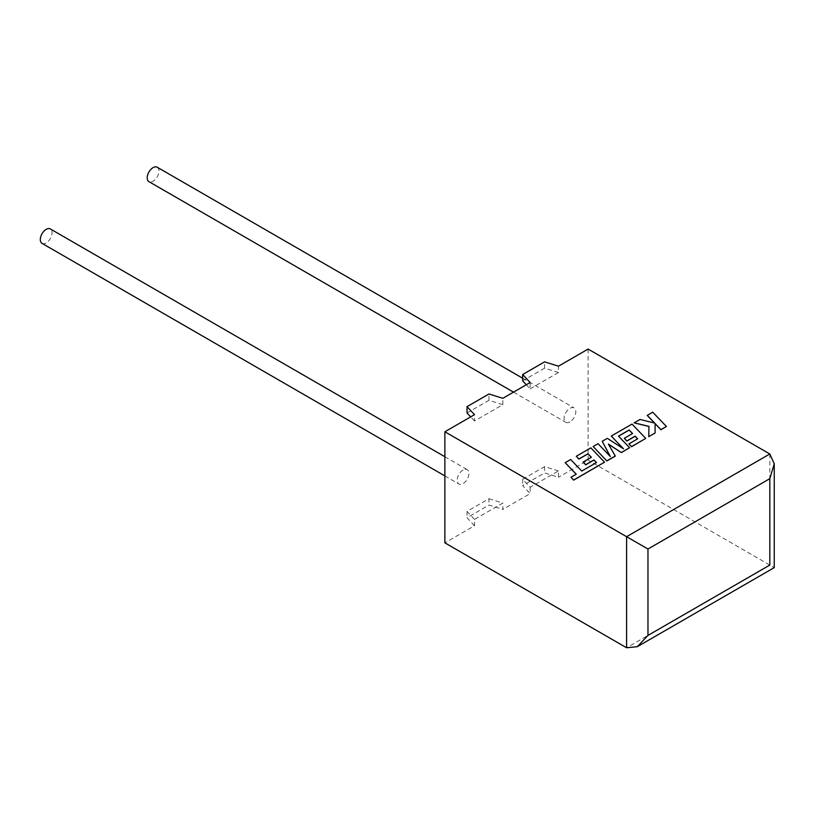 <?xml version="1.0" encoding="UTF-8"?>
<svg xmlns="http://www.w3.org/2000/svg" width="815" height="815" viewBox="0 0 815 815"><rect width="100%" height="100%" fill="white"/><g stroke="black" fill="none" stroke-linecap="round" stroke-linejoin="round"><path stroke-width="0.61" stroke-dasharray="4.08 3.06" d="M42.023 243.349A8.313 4.798 120 0 0 46.18 242.931A8.313 4.798 120 0 0 51.61 235.606A8.313 4.798 120 0 0 50.336 228.944M463.052 470.031A8.313 4.798 120 0 0 457.623 477.366A8.313 4.798 120 0 0 458.896 484.018A8.313 4.798 120 0 0 463.052 483.611A8.313 4.798 120 0 0 468.482 476.286A8.313 4.798 120 0 0 467.209 469.623A8.313 4.798 120 0 0 463.052 470.031M157.224 167.238A8.313 4.798 -60 0 1 158.497 173.901A8.313 4.798 -60 0 1 153.067 181.225A8.313 4.798 -60 0 1 148.911 181.633M569.94 421.895A8.313 4.798 -60 0 1 565.783 422.313A8.313 4.798 -60 0 1 564.51 415.65A8.313 4.798 -60 0 1 569.94 408.325A8.313 4.798 -60 0 1 574.096 407.907A8.313 4.798 -60 0 1 575.37 414.57A8.313 4.798 -60 0 1 569.94 421.895M558.479 470.938L544.583 466.618L522.67 479.271L530.158 487.288L558.479 470.938L558.479 477.264L544.583 472.945L522.67 485.597L530.158 493.625L502.835 509.395L502.835 503.059L474.513 519.42L474.513 525.746L444.878 542.851M530.158 487.288L530.158 493.625M467.026 412.971L488.939 400.318L502.835 404.647L474.513 420.998L474.513 414.662M502.835 404.647L502.835 398.311M526.317 384.751L530.158 388.867L530.158 382.541M530.158 388.867L558.479 372.516L558.479 366.19M588.114 349.075L588.114 460.159L558.479 477.264M769.818 453.986L769.818 565.07C775.585 568.401 775.585 568.401 769.818 565.07L588.114 460.159M474.513 525.746L467.026 517.729L488.939 505.076L502.835 509.395M558.479 372.516L544.583 368.197L544.583 361.86M544.583 368.197L522.67 380.849M474.513 420.998L470.673 416.883M488.939 400.318L488.939 393.991M474.513 519.42L467.026 511.392L488.939 498.739L488.939 505.076M488.939 498.739L502.835 503.059M467.026 511.392L467.026 517.729M544.583 466.618L544.583 472.945M522.67 479.271L522.67 485.597M596.478 462.604L581.747 471.172L570.683 459.629L565.192 462.788M576.185 474.259L570.989 477.386M604.547 462.299L590.834 447.995L576.286 456.39M591.313 457.347L583.133 462.187M615.315 456.084L608.499 444.287M629.587 447.843L618.554 436.208M632.501 433.57L624.31 438.419M637.585 438.878L628.885 444.022M645.735 438.521L632.022 424.207L611.281 436.188M623.19 448.596L607.318 438.47L602.193 441.435M610.17 456.349L598.047 443.829L593.147 446.651M666.415 426.581L652.693 412.278L647.222 415.436M654.516 423.036L640.03 419.593L634.172 422.975M648.954 426.377L648.771 436.769M655.107 433.111L655.077 423.525M769.818 565.07L626.592 647.762M444.878 475.929L458.896 484.018M513.521 392.137L565.783 422.313M522.67 378.221L574.096 407.907M444.878 456.736L467.209 469.623"/><path stroke-width="1.22" d="M444.878 456.736L50.336 228.944A8.313 4.798 120 0 0 46.18 229.361A8.313 4.798 120 0 0 40.75 236.686A8.313 4.798 120 0 0 42.023 243.349L444.878 475.929M513.521 392.137L148.911 181.633A8.313 4.798 -60 0 1 147.637 174.97A8.313 4.798 -60 0 1 153.067 167.645A8.313 4.798 -60 0 1 157.224 167.238L522.67 378.221M444.878 431.777L444.878 542.851L626.592 647.762L637.279 646.702L647.966 635.425L769.818 565.07C775.585 568.401 775.585 568.401 769.818 565.07L769.818 478.67L774.25 463.776L769.818 453.986L588.114 349.075L558.479 366.19L544.583 361.86L522.67 374.513L530.158 382.541L502.835 398.311L488.939 393.991L467.026 406.644L474.513 414.662L444.878 431.777L626.592 536.688L769.818 453.986M526.317 384.751L522.67 380.849L522.67 374.513M470.673 416.883L467.026 412.971L467.026 406.644M769.818 478.67L647.966 549.025L626.592 536.688L626.592 647.762M565.192 462.665L576.266 474.218L570.989 477.254L573.648 480.025L604.547 462.176L590.834 447.863L576.286 456.268L578.915 458.977L587.972 453.751L591.395 457.297L583.133 462.064L585.679 464.713L593.931 459.935L596.478 462.604L581.747 471.05L570.683 459.507L565.192 462.665L576.185 474.259M570.989 477.254L573.648 480.147L604.547 462.176M576.286 456.268L578.915 459.1L587.972 453.873L591.313 457.347M583.133 462.064L585.679 464.835L593.931 460.057L596.397 462.655M629.16 429.974L632.572 433.519L624.31 438.287L626.857 440.935L635.119 436.157L637.656 438.827L628.885 443.9L631.513 446.61L645.735 438.399L632.022 424.085L611.281 436.066L623.495 448.8L607.318 438.348L602.193 441.312L610.323 456.502L598.047 443.706L593.147 446.528L606.869 460.964L615.315 456.084L608.377 444.083L621.397 452.58L629.587 447.72L618.483 436.137L629.16 429.974L632.501 433.57M606.869 460.842L615.315 455.962M608.499 444.287L621.397 452.58M621.397 452.457L629.587 447.72M618.554 436.208L629.16 430.096M624.31 438.287L626.857 441.058L635.119 436.29L637.585 438.878M628.885 443.9L631.513 446.732L645.735 438.399M611.281 436.066L623.19 448.596M602.193 441.312L610.17 456.349M593.147 446.528L606.869 460.964M647.222 415.314L654.679 423.077L640.03 419.47L634.172 422.842L648.954 426.377L648.771 436.646L655.107 432.989L655.077 423.525L660.934 429.627L666.415 426.459L652.693 412.156L647.222 415.436L654.516 423.036M666.415 426.459L660.934 429.75L655.077 423.647M634.172 422.842L648.954 426.5M648.771 436.646L655.107 432.989M647.966 549.025L647.966 635.425M774.25 463.776L774.25 567.627L637.279 646.702"/></g></svg>
